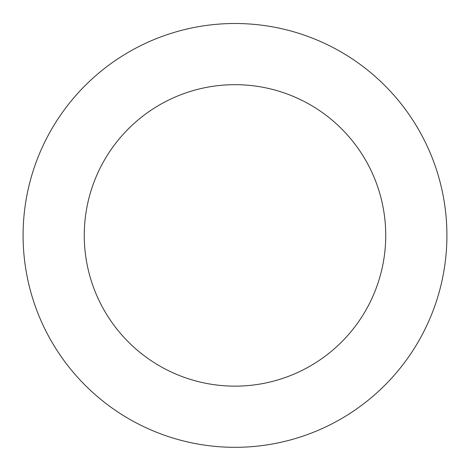 <?xml version="1.0" encoding="UTF-8"?>
<svg xmlns="http://www.w3.org/2000/svg" width="470" height="470" viewBox="0 0 470 470"><rect width="100%" height="100%" fill="white"/><g stroke="black" fill="none" stroke-linecap="round" stroke-linejoin="round"><path stroke-width="0.7" d="M216.429 24.317A211.905 211.905 0 0 0 61.47 357.036A211.905 211.905 0 0 0 427.095 324.876A211.905 211.905 0 0 0 216.429 24.317M221.793 85.252A150.735 150.735 0 0 0 111.566 321.927A150.735 150.735 0 0 0 371.641 299.049A150.735 150.735 0 0 0 221.793 85.252"/></g></svg>
